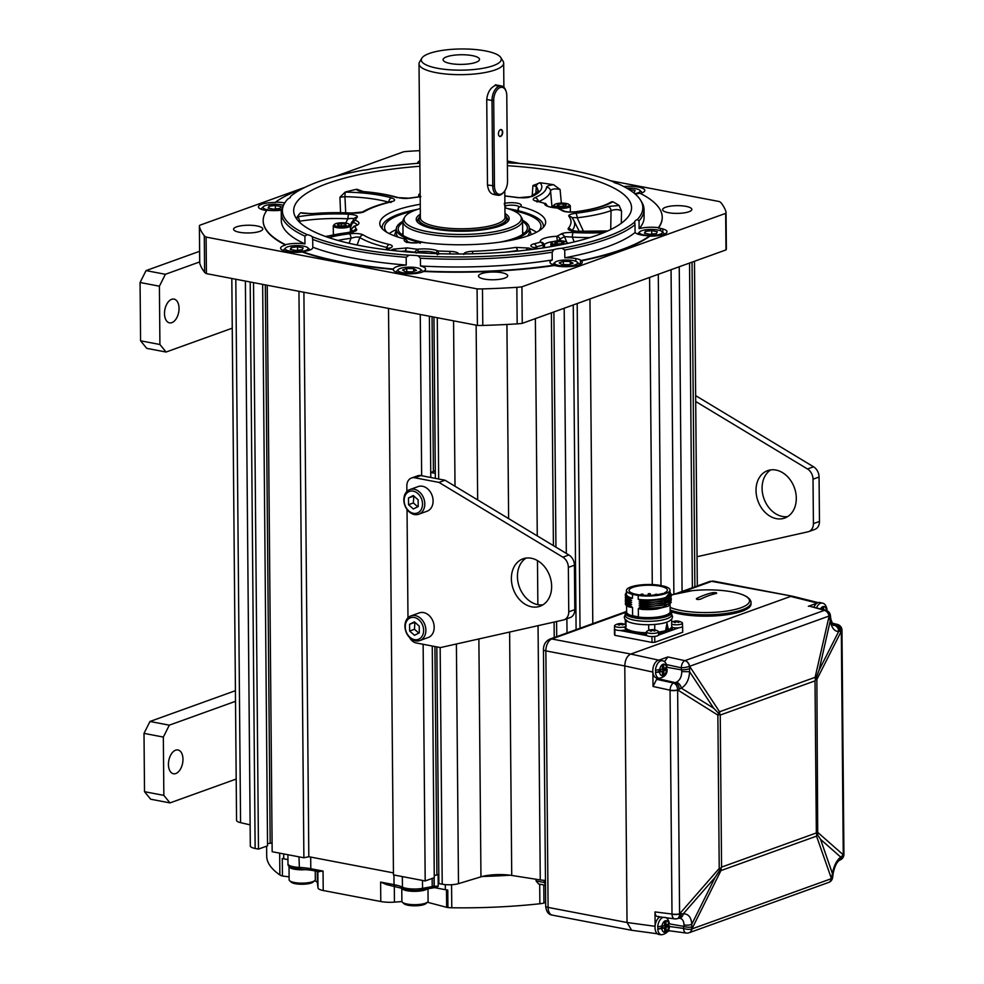 <?xml version="1.0" encoding="UTF-8"?>
<svg xmlns="http://www.w3.org/2000/svg" width="984" height="984" viewBox="0 0 984 984"><rect width="100%" height="100%" fill="white"/><g stroke="black" fill="none" stroke-linecap="round" stroke-linejoin="round"><path stroke-width="1.48" d="M493.279 65.67A40 10.59 -0.5 0 0 500.782 57.539A40 10.59 -0.5 0 0 470.881 49.2A40 10.59 -0.5 0 0 429.344 53.456A40 10.59 -0.5 0 0 421.804 58.228A40 10.59 -0.5 0 0 445.703 69.446A40 10.59 -0.5 0 0 493.279 65.67M475.875 62.349A18.216 4.822 -0.5 0 0 479.306 60.172A18.216 4.822 -0.5 0 0 468.421 55.067A18.216 4.822 -0.5 0 0 446.748 56.789A18.216 4.822 -0.5 0 0 443.329 60.491A18.216 4.822 -0.5 0 0 456.957 64.292A18.216 4.822 -0.5 0 0 475.875 62.349M421.804 58.228L419.541 62.041A42.324 11.218 -0.5 0 0 419.024 63.825A42.324 11.218 -0.5 0 0 447.991 74.194A42.324 11.218 -0.5 0 0 495.173 69.913A42.324 11.218 -0.5 0 0 503.673 63.087A42.324 11.218 -0.5 0 0 503.119 61.316L500.782 57.539M499.245 86.174L495.309 85.46C490.45 87.674 487.584 92.336 486.736 99.47L487.486 184.98C488.458 191.978 491.385 195.09 496.256 194.291M420.353 215.988A44.132 11.685 -0.5 0 0 419.11 217.452A44.132 11.685 -0.5 0 0 445.481 229.825A44.132 11.685 -0.5 0 0 497.978 225.668A44.132 11.685 -0.5 0 0 506.256 216.689A44.132 11.685 -0.5 0 0 505.001 215.25M417.573 222.224A45.301 12.005 179.5 0 1 417.979 219.358A45.301 12.005 -0.5 0 0 417.573 222.224M507.424 218.571A45.301 12.005 179.5 0 1 507.879 221.437A45.301 12.005 -0.5 0 0 507.424 218.571L506.256 216.689M420.291 208.547A58.646 15.535 -0.5 0 0 415.826 209.973A58.646 15.535 -0.5 0 0 404.781 216.972A58.646 15.535 -0.5 0 0 439.823 233.417A58.646 15.535 -0.5 0 0 509.577 227.882A58.646 15.535 -0.5 0 0 520.585 215.963A58.646 15.535 -0.5 0 0 504.927 207.808M504.976 213.479A46.457 12.312 179.5 0 1 508.593 220.477A46.457 12.312 179.5 0 1 499.835 226.025A46.457 12.312 179.5 0 1 451.594 230.969A46.457 12.312 179.5 0 1 416.847 221.277A46.457 12.312 179.5 0 1 420.34 214.217M404.781 216.972L403.649 218.878A59.815 15.842 -0.5 0 0 402.911 221.388A59.815 15.842 -0.5 0 0 443.833 236.062A59.815 15.842 -0.5 0 0 510.524 229.998A59.815 15.842 -0.5 0 0 522.529 220.342A59.815 15.842 -0.5 0 0 521.754 217.845L520.585 215.963M589.982 237.575A80.946 21.439 179.5 0 1 572.307 237.107A4.034 0.947 -86.7 0 1 573.241 232.519C567.35 232.322 563.303 232.827 561.101 234.007A108.289 28.684 179.5 0 1 556.76 236.283L557.35 240.883M571.79 230.576A4.034 3.788 -139.5 0 0 568.309 228.337C567.362 229.85 570.167 230.883 576.735 231.424A72.226 19.127 -0.5 0 0 607.325 231.129M610.72 229.543L611.039 210.662A80.946 21.439 179.5 0 1 577.19 217.784A4.034 1.451 -96.6 0 0 575.64 213.27C570.363 214.032 568.112 215.053 568.924 216.332A108.289 28.684 179.5 0 1 568.309 228.337M608.862 203.528L612.811 201.769A167.71 44.428 179.5 0 1 619.108 205.484L607.817 206.492A76.924 20.381 179.5 0 1 575.64 213.27M564.385 211.142A4.034 3.579 121.4 0 0 562.294 210.724C564.877 212.077 569.478 212.446 576.12 211.855A72.226 19.127 -0.5 0 0 612.761 201.806A4.034 3.555 58.7 0 0 610.695 202.249C603.807 206.369 592.122 209.53 575.64 211.745A4.034 1.574 82.8 0 1 576.12 211.855M538.322 201.388A4.034 3.296 -113.5 0 0 534.927 197.661C532.258 199.1 532.676 200.256 536.182 201.142A108.289 28.684 179.5 0 1 544.644 203.38L537.141 201.105A4.034 2.644 103.3 0 0 536.182 201.142M504.829 196.037A108.289 28.684 179.5 0 1 518.248 197.735A4.034 2.005 98.5 0 1 518.875 197.636C524.546 198.055 528.42 197.747 530.511 196.714C537.424 192.126 539.872 190.17 537.817 190.822A68.204 18.069 -0.5 0 0 536.292 186.616A4.034 3.801 -39.4 0 1 540.191 182.815L540.154 182.778A167.71 44.428 179.5 0 1 553.623 184.734C549.281 185.177 546.907 186.025 546.514 187.292A76.924 20.381 179.5 0 1 534.927 197.661M518.248 197.735L532.184 196.468A72.226 19.127 -0.5 0 0 540.191 182.815M409.762 198.227A4.034 1.894 81.1 0 0 409.184 198.128C406.404 198.743 402.714 198.559 398.065 197.6A4.034 2.977 107 0 0 396.859 197.575L409.762 198.227A108.289 28.684 179.5 0 1 420.18 196.788M388.729 202.212L388.705 202.212A68.204 18.069 -0.5 0 0 344.941 196.689L345.175 192.089A167.71 44.428 179.5 0 1 356.774 189.236C356.872 190.453 359.123 191.29 363.526 191.745A76.924 20.381 179.5 0 1 396.859 197.575M390.882 202.544L391.767 201.376L390.574 201.757A4.034 2.546 76.5 0 1 391.472 201.794C395.593 200.687 395.654 199.395 391.657 197.932A72.226 19.127 -0.5 0 0 345.322 192.089M390.574 201.757C378.729 204.586 369.332 208.018 362.37 212.027L352.506 212.975A4.034 0.947 93.3 0 0 352.235 213.11C358.127 213.307 362.173 212.802 364.375 211.621A108.289 28.684 179.5 0 1 391.472 201.794M353.625 219.346C354.24 218.35 352.346 218.165 347.93 218.805A68.204 18.069 -0.5 0 0 299.505 221.252A4.034 1.943 -99.2 0 0 297.451 216.812L297.328 216.824A167.71 44.428 179.5 0 1 300.6 212.765L311.756 213.7A76.924 20.381 179.5 0 1 352.235 213.11M354.178 218.51A4.034 3.788 40.5 0 1 357.167 217.292C358.114 215.779 355.31 214.746 348.73 214.204A72.226 19.127 -0.5 0 0 297.451 216.812M353.022 232.273L353.846 231.24L349.394 232.249A4.034 1.451 83.4 0 1 349.824 232.359C355.113 231.597 357.352 230.563 356.552 229.297A108.289 28.684 179.5 0 1 354.843 226.111L351.374 228.891L350.058 232.162M357.081 245.016L359.837 237.55A4.034 3.579 -58.6 0 1 363.182 234.905C360.599 233.552 355.999 233.183 349.357 233.774A72.226 19.127 -0.5 0 0 328.779 237.611M389.197 248.066L388.975 248.153A4.034 3.296 66.5 0 1 390.55 247.968C393.206 246.529 392.8 245.373 389.295 244.487A108.289 28.684 179.5 0 1 363.182 234.905M405.248 251.769L405.371 250.982A4.034 2.005 -81.5 0 1 407.216 247.894L393.293 249.149A72.226 19.127 -0.5 0 0 390.98 250.317M458.483 253.983A4.034 3.874 -15.3 0 1 458.839 253.958C457.868 252.408 454.952 251.56 450.094 251.4A108.289 28.684 179.5 0 1 438.101 250.945L438.839 254.216M472.775 253.798L472.468 251.301C466.76 251.572 463.845 252.63 463.747 254.475M526.182 250.157A4.034 2.977 -73 0 1 528.617 248.054L515.714 247.402A108.289 28.684 179.5 0 1 472.468 251.301M536.957 248.251L536.415 246.787A4.034 2.546 -103.5 0 0 533.992 243.835C529.884 244.942 529.822 246.234 533.82 247.697A72.226 19.127 -0.5 0 0 537.621 248.706M504.89 203.319A10.074 2.669 179.5 0 1 517.559 203.233A10.074 2.669 179.5 0 1 520.155 206.492A82.951 21.968 179.5 0 1 544.656 225.582A82.951 21.968 179.5 0 1 421.189 242.162A10.074 2.669 179.5 0 1 408.237 242.458A10.074 2.669 179.5 0 1 405.31 239.137A82.951 21.968 179.5 0 1 380.869 227.009A82.951 21.968 179.5 0 1 420.254 204.291M419.922 166.259A168.953 44.747 -0.5 0 0 327.586 183.405A168.953 44.747 -0.5 0 0 293.736 211.757A168.953 44.747 -0.5 0 0 411.214 252.261A168.953 44.747 -0.5 0 0 597.657 235.004A168.953 44.747 -0.5 0 0 631.519 208.817A168.953 44.747 -0.5 0 0 507.4 165.693M300.6 212.765L301.867 212.802M296.787 219.1L297.328 216.824M621.285 223.294L621.544 211.031C618.788 209.272 615.283 209.149 611.039 210.662A4.034 3.087 -109.6 0 0 607.817 206.492M619.108 205.484L621.544 211.031M561.36 203.122L560.081 189.494C554.89 188.436 551.716 188.879 550.548 190.834A4.034 3.887 -174.9 0 0 546.514 187.292M553.623 184.734L560.081 189.494M535.825 193.504L536.292 186.616L532.934 185.533L540.154 182.778M532.934 185.533L532.196 195.865M363.317 191.56L356.774 189.236M345.704 212.667L344.941 196.689L339.923 197.243L345.175 192.089M339.923 197.243L340.562 212.544M357.167 217.292A108.289 28.684 179.5 0 0 355.199 220.33L351.792 222.064L350.267 225.275L354.129 218.559M388.385 248.411L386.835 247.464L386.257 249.419M414.362 252.494L417.45 249.235A108.289 28.684 179.5 0 1 407.216 247.894M521.582 250.674L517.645 251.08M574.226 241.904L572.307 237.107L564.447 236.627L566.895 242.396M561.101 234.007A4.034 3.53 -120.3 0 1 564.447 236.627A111.942 29.655 179.5 0 1 559.957 238.977L561.114 240.834M543.34 247.87L543.082 245.053A4.034 1.033 -4.7 0 1 544.496 245.705A4.034 1.033 -4.7 0 1 544.472 245.865M345.692 223.036L347.93 218.805A4.034 0.812 -87.3 0 1 348.73 214.204M298.718 221.388L299.505 221.252L299.603 222.286M389.295 244.487A4.034 2.644 -76.7 0 0 386.835 247.464A111.942 29.655 179.5 0 1 359.837 237.55C358.336 236.64 355.396 236.886 351.03 238.276A4.034 1.574 -97.2 0 0 349.357 233.774M349.025 243.257L351.03 238.276A68.204 18.069 -0.5 0 0 337.942 240.428M415.236 252.556L414.498 252.199A111.942 29.655 179.5 0 1 405.371 250.982L400.328 251.314M544.681 247.66L544.496 245.717A4.034 4.034 0 0 0 544.017 244.106A4.034 3.85 -28.7 0 0 540.437 242.162A4.034 2.78 -105.7 0 1 543.082 245.053A111.942 29.655 179.5 0 1 536.415 246.787L534.755 247.648M580.462 259.997L580.326 264.352M583.549 231.511L577.19 217.784C573.598 217.415 572.048 217.599 572.528 218.362M552.024 207.317L550.548 190.834A80.946 21.439 179.5 0 1 538.875 201.523M350.427 227.698L352.223 223.343L353.65 222.618A15.117 4.01 179.5 0 1 356.934 224.856M416.269 253.048L418.175 251.67A15.117 4.01 179.5 0 1 436.404 253.183L437.388 254.794M395.937 250.871A4.034 3.358 -115.1 0 0 393.293 249.149M352.506 212.975L311.436 213.577A4.034 1.107 85 0 1 311.756 213.7M388.705 202.212A4.034 2.89 -74.1 0 1 391.657 197.932M398.065 197.6C388.68 194.758 377.29 192.766 363.908 191.622A4.034 1.292 94.9 0 0 363.526 191.745M530.511 196.714A4.034 3.358 64.9 0 1 532.184 196.468M571.802 231.277L570.966 230.281L576.968 231.277A4.034 0.812 92.7 0 0 576.735 231.424M534.706 248.497L533.857 247.304L534.964 247.71A4.034 2.89 105.9 0 0 533.82 247.697M409.172 198.128L420.18 196.652M575.64 211.745C569.97 212.15 566.231 211.954 564.422 211.166L557.19 208.018A108.289 28.684 179.5 0 1 562.294 210.724M352.875 231.597A111.942 29.655 179.5 0 1 351.374 228.891L351.411 229.014M351.817 222.015L351.792 222.077A2.017 1.132 25.4 0 0 352.223 223.343M637.275 219.567A180.232 47.736 -0.5 0 0 640.498 200.084L641.666 201.966A181.4 48.056 179.5 0 1 644.028 209.567A181.4 48.056 179.5 0 1 639.046 220.908L637.275 219.567A16.125 4.268 -0.5 0 0 634.668 221.929A16.125 4.268 -0.5 0 0 634.68 222.015L635.012 224.709A181.4 48.056 179.5 0 1 564.742 250.034L561.926 248.251A16.125 4.268 -0.5 0 0 553.82 249.653L552.172 252.212A181.4 48.056 179.5 0 1 420.426 258.226L418.175 255.84A16.125 4.268 -0.5 0 0 408.987 255.225L406.183 257.279A181.4 48.056 179.5 0 1 312.715 239.419L312.223 236.738A16.125 4.268 -0.5 0 0 307.168 234.635A180.232 47.736 -0.5 0 1 284.61 203.196A180.232 47.736 -0.5 0 1 287.955 198.854A16.125 4.268 -0.5 0 0 290.563 196.493A16.125 4.268 -0.5 0 0 290.563 196.394L290.255 197.6M419.885 163.172A180.232 47.736 -0.5 0 0 371.411 168.768A16.125 4.268 -0.5 0 1 363.305 170.171A180.232 47.736 -0.5 0 0 290.563 196.394M507.375 162.631A16.125 4.268 -0.5 0 0 516.256 163.196A180.232 47.736 -0.5 0 1 613.007 181.683A16.125 4.268 -0.5 0 0 618.063 183.787A180.232 47.736 -0.5 0 1 640.498 200.084M561.926 248.251A180.232 47.736 -0.5 0 0 634.68 222.015M418.175 255.84A180.232 47.736 -0.5 0 0 553.82 249.653M312.223 236.738A180.232 47.736 -0.5 0 0 408.987 255.225M307.168 234.635L304.892 236.148L304.954 243.921A16.125 4.268 -0.5 0 0 285.532 244.672L285.545 245.065A16.125 4.268 -0.5 0 0 283.822 245.594A16.125 4.268 -0.5 0 0 280.588 248.189A16.125 4.268 -0.5 0 0 302.223 252.027L302.211 251.633A199.531 52.853 -0.5 0 0 393.391 269.05A16.125 4.268 -0.5 0 1 396.589 266.75A16.125 4.268 -0.5 0 1 406.257 265.053A181.4 48.056 179.5 0 1 312.789 247.193L312.715 239.419M302.211 251.633A16.125 4.268 -0.5 0 0 309.603 250.133A16.125 4.268 -0.5 0 0 312.838 247.525A16.125 4.268 -0.5 0 0 312.789 247.193M406.183 257.279L406.257 265.053M304.954 243.921A181.4 48.056 179.5 0 1 281.313 220.514L281.252 212.741A181.4 48.056 179.5 0 1 283.478 205.09L284.61 203.196M304.892 236.148A181.4 48.056 179.5 0 1 281.252 212.741M281.486 210.145A16.125 4.268 -0.5 0 1 267.021 210.195A199.531 52.853 -0.5 0 0 263.171 220.662A199.531 52.853 -0.5 0 0 285.532 244.672M393.391 269.05L393.391 269.444A16.125 4.268 -0.5 0 0 393.354 269.739A16.125 4.268 -0.5 0 0 404.387 273.687A16.125 4.268 -0.5 0 0 422.37 272.064A16.125 4.268 -0.5 0 0 423.747 271.473L423.747 271.08A16.125 4.268 -0.5 0 0 425.605 269.062A16.125 4.268 -0.5 0 0 420.5 266L420.426 258.226M552.172 252.212L552.245 259.985A181.4 48.056 179.5 0 1 420.5 266M423.747 271.08A199.531 52.853 -0.5 0 0 554.484 265.114A16.125 4.268 -0.5 0 1 549.982 262.199A16.125 4.268 -0.5 0 1 552.245 259.985M305.163 187.255L199.752 225.262A20.16 5.338 179.5 0 0 199.371 226.295A20.16 5.338 179.5 0 0 199.42 226.689A264.032 69.938 -0.5 0 0 204.291 235.754A20.16 5.338 -0.5 0 0 206.099 237.083L477.08 288.865A20.16 5.338 179.5 0 0 482.467 288.902A264.032 69.938 -0.5 0 0 516.846 287.328A20.16 5.338 -0.5 0 0 521.926 286.811L725.663 213.368L725.983 249.911A20.16 5.338 179.5 0 0 726.364 248.866L726.044 212.335A20.16 5.338 179.5 0 1 725.663 213.368M419.774 150.65A264.032 69.938 -0.5 0 0 408.569 151.302A20.16 5.338 -0.5 0 0 403.477 151.819L334.658 176.628M726.044 212.335A20.16 5.338 179.5 0 0 725.983 211.941A264.032 69.938 -0.5 0 0 721.112 202.876A20.16 5.338 -0.5 0 0 719.316 201.548L610.695 180.785M520.192 163.504L507.35 161.044M259.874 231.338A14.612 3.874 179.5 0 1 243.577 232.814A14.612 3.874 179.5 0 1 233.577 229.235A14.612 3.874 179.5 0 1 236.504 226.873A14.612 3.874 179.5 0 1 252.802 225.398A14.612 3.874 179.5 0 1 262.802 228.977A14.612 3.874 179.5 0 1 259.874 231.338M501.877 272.728A14.612 3.874 179.5 0 1 507.707 275.766A14.612 3.874 179.5 0 1 499.638 279.308A14.612 3.874 179.5 0 1 484.312 279.062A14.612 3.874 179.5 0 1 478.482 276.024A14.612 3.874 179.5 0 1 486.551 272.494A14.612 3.874 179.5 0 1 501.877 272.728M665.541 207.292A14.612 3.874 179.5 0 1 681.838 205.816A14.612 3.874 179.5 0 1 691.838 209.395A14.612 3.874 179.5 0 1 688.898 211.757A14.612 3.874 179.5 0 1 672.613 213.233A14.612 3.874 179.5 0 1 662.613 209.653A14.612 3.874 179.5 0 1 665.541 207.292M417.819 163.332A14.612 3.874 179.5 0 1 417.708 162.864A14.612 3.874 179.5 0 1 419.873 160.81M393.391 269.444A199.531 52.853 179.5 0 1 302.223 252.027M581.261 260.871L581.261 260.477A199.531 52.853 -0.5 0 0 649.809 235.766L649.809 236.16A199.531 52.853 179.5 0 1 581.261 260.871A16.125 4.268 -0.5 0 1 575.702 265.803A16.125 4.268 -0.5 0 1 556.415 265.938A16.125 4.268 -0.5 0 1 554.484 265.508A199.531 52.853 179.5 0 1 423.747 271.473M649.809 236.16A16.125 4.268 -0.5 0 0 665.996 233.257A16.125 4.268 -0.5 0 0 660.571 228.399A16.125 4.268 -0.5 0 0 658.394 228.054L658.394 227.661A199.531 52.853 -0.5 0 0 662.232 217.181A199.531 52.853 -0.5 0 0 639.871 193.172A16.125 4.268 -0.5 0 1 635.197 194.045M662.232 217.378A199.531 52.853 179.5 0 1 662.232 217.575A199.531 52.853 179.5 0 1 658.394 228.054M640.375 193.43A16.125 4.268 -0.5 0 0 641.58 193.036A16.125 4.268 -0.5 0 0 644.815 190.441A16.125 4.268 -0.5 0 0 623.807 186.542M351.731 172.471A16.125 4.268 -0.5 0 0 346.983 173.528M301.719 189.002A199.531 52.853 -0.5 0 0 275.606 202.077L275.606 202.47A199.531 52.853 179.5 0 1 276.135 202.089M275.606 202.47A16.125 4.268 -0.5 0 0 259.419 205.373A16.125 4.268 -0.5 0 0 264.844 210.232A16.125 4.268 -0.5 0 0 266.762 210.551M285.545 245.065A199.531 52.853 179.5 0 1 263.183 221.056A199.531 52.853 179.5 0 1 263.183 220.859M199.42 226.689L199.74 263.22A264.032 69.938 -0.5 0 0 204.611 272.285A20.16 5.338 -0.5 0 0 206.419 273.626L206.099 237.083M482.467 288.902L482.787 325.433A264.032 69.938 -0.5 0 0 517.166 323.871A20.16 5.338 -0.5 0 0 522.246 323.355L521.926 286.811M199.74 263.22A20.16 5.338 179.5 0 1 199.69 262.839L199.371 226.295M482.787 325.433A20.16 5.338 179.5 0 1 477.4 325.397L477.08 288.865M522.246 323.355L725.983 249.911M206.419 273.626L477.4 325.397M581.261 260.477A16.125 4.268 -0.5 0 0 575.788 258.571A16.125 4.268 -0.5 0 0 564.816 257.808A181.4 48.056 179.5 0 0 635.086 232.482A16.125 4.268 -0.5 0 0 641.187 234.992A16.125 4.268 -0.5 0 0 649.809 235.766M564.742 250.034L564.816 257.808M635.012 224.709L635.086 232.482M658.394 227.661A16.125 4.268 -0.5 0 0 639.108 228.682A181.4 48.056 179.5 0 0 644.089 217.341L644.028 209.567M639.046 220.908L639.108 228.682M284.745 202.962A16.125 4.268 -0.5 0 0 284.216 202.864A16.125 4.268 -0.5 0 0 275.606 202.077M405.31 239.137L407.339 240.957L406.896 242.544M504.915 206.431L504.288 203.454M398.336 214.389A80.614 21.353 -0.5 0 0 382.358 228.891A80.614 21.353 179.5 0 1 382.149 227.402A80.614 21.353 179.5 0 1 398.336 214.389A80.614 21.353 -0.5 0 1 417.499 209.395M420.168 243.405L420.611 242.187C412.972 243.073 408.102 242.863 405.986 241.547L406.244 242.285M406.453 241.806A8.056 2.14 -0.5 0 1 407.253 241.24L407.339 240.957M519.072 206.763A8.056 2.14 -0.5 0 0 513.451 205.225A8.056 2.14 -0.5 0 0 505.493 205.828L505.333 205.631M507.732 208.608A80.614 21.353 -0.5 0 1 543.389 226L543.389 226A80.614 21.353 -0.5 0 1 543.205 227.488A80.614 21.353 -0.5 0 0 518.642 210.847L518.162 208.079L519.257 207.218M533.992 243.835A108.289 28.684 179.5 0 0 540.437 242.162A19.151 5.068 179.5 0 1 556.76 236.283A4.034 3.37 64.7 0 1 559.957 238.977A4.034 1.181 147.8 0 1 557.916 240.846M544.017 244.106A4.034 3.85 -28.7 0 1 544.459 245.594M575.788 258.571L575.812 261.326M660.571 228.399L660.596 230.76M284.216 203.836L284.216 202.864M420.168 194.734A7.552 2.005 179.5 0 1 419.996 193.504A7.552 2.005 179.5 0 1 420.156 193.381M420.18 196.296A8.561 2.263 179.5 0 1 418.717 195.041A8.561 2.263 179.5 0 1 419.036 194.414L419.996 193.504M554.459 204.635A7.552 2.005 -0.5 0 1 554.582 204.537A7.552 2.005 179.5 0 1 561.913 203.122A7.552 2.005 179.5 0 1 568.998 204.512A7.552 2.005 179.5 0 1 568.875 205.718A7.552 2.005 -0.5 0 1 559.478 207.058A7.552 2.005 -0.5 0 1 554.459 204.635L553.5 205.545A8.561 2.263 -0.5 0 0 553.168 206.173A8.561 2.263 -0.5 0 0 556.181 207.87M558.678 204.217L557.165 205.398L560.216 206.308L564.791 206.025L566.304 204.844L563.242 203.946L558.678 204.217L558.691 205.853M563.242 203.946L563.266 206.123M558.863 208.251A8.561 2.263 -0.5 0 0 569.847 206.763A8.561 2.263 179.5 0 0 570.302 206.025A8.561 2.263 179.5 0 0 569.97 205.398L568.998 204.512M561.433 244.708A7.552 2.005 179.5 0 1 559.281 244.795A7.552 2.005 -0.5 0 1 552.135 242.31A7.552 2.005 -0.5 0 1 559.527 240.797A7.552 2.005 179.5 0 1 566.673 242.187A7.552 2.005 179.5 0 1 565.8 243.811M561.803 241.72L557.141 241.732L554.755 242.814L557.018 243.872L561.667 243.86L564.053 242.777L561.803 241.72L561.815 243.786M557.141 241.732L557.165 243.872M552.135 242.31L551.175 243.22A8.561 2.263 -0.5 0 0 550.843 243.847A8.561 2.263 -0.5 0 0 555.566 245.828M566.673 242.187L567.645 243.073A8.561 2.263 179.5 0 1 567.879 243.355M427.954 253.294A7.552 2.005 -0.5 0 0 422.148 252.986M349.099 224.167A7.552 2.005 -0.5 0 1 346.183 226.394A7.552 2.005 179.5 0 1 337.463 226.455A7.552 2.005 179.5 0 1 334.572 224.303A7.552 2.005 179.5 0 1 337.5 223.183A7.552 2.005 -0.5 0 1 349.099 224.167L350.083 225.065A8.561 2.263 -0.5 0 1 350.415 225.68A8.561 2.263 -0.5 0 1 346.774 227.575A8.561 2.263 179.5 0 1 337.906 227.808A8.561 2.263 179.5 0 1 333.281 225.828A8.561 2.263 179.5 0 1 333.613 225.213L334.572 224.303M342.248 226.012L346.061 225.275L345.655 224.044L341.436 223.565L337.623 224.303L338.029 225.52L342.248 226.012M345.655 224.044L345.667 225.348M341.436 223.565L341.448 225.914M333.613 234.659A8.561 2.263 179.5 0 1 333.355 234.118L333.281 225.828M262.654 284.364L267.55 845.822L258.472 849.106L255.139 848.466A12.091 3.198 179.5 0 1 250.317 845.957L245.385 281.067M272.088 843.017L267.537 843.608M308.742 856.732A30.233 8.007 179.5 0 1 310.698 857.076L393.452 872.882L308.816 856.72L303.884 857.777L272.162 851.714L267.217 285.237M432.259 646.033L434.276 877.679L425.199 880.951L393.465 874.899L388.52 308.41M436.736 874.579A4.034 1.07 179.5 0 1 438.126 874.739L434.264 875.465M456.392 644.003L458.483 883.657A12.091 3.198 179.5 0 1 442.222 884.21L438.889 883.571L436.822 646.906M458.483 883.657L480.955 876.842A24.182 6.408 179.5 0 1 511.729 875.44L540.265 879.917A12.091 3.198 179.5 0 0 545.456 880.348M235.816 279.235L240.563 822.661A12.091 3.198 179.5 0 1 236.554 820.324L231.818 278.472M240.563 822.661L250.133 824.863M682.072 591.446L679.243 266.762M692.367 587.743L689.538 263.048M673.88 594.201L671.051 269.714L658.284 274.315L660.99 585.603M652.281 584.57L649.6 277.439M592.798 624.213L589.957 298.939L577.19 303.552L580.019 628.813M576.095 629.649L573.254 304.966M567.018 632.921L566.895 618.776M566.317 553.426L564.189 308.238M556.723 636.636L556.587 621.507M555.935 547.166L553.894 311.94M425.199 880.951L423.132 644.286M421.656 475.752L420.254 314.474M435.358 478.372L433.944 317.094M430.783 477.498L429.381 316.221M436.921 874.505L434.928 646.537M433.403 471.521L432.05 316.737M308.816 856.72L303.896 292.248M303.884 857.777L298.952 291.301M258.472 849.106L253.528 282.617M270.182 842.661L265.323 284.88M307.758 247.71A11.488 3.038 -0.5 0 1 303.244 251.092A11.488 3.038 -0.5 0 1 289.813 251.129A11.488 3.038 179.5 0 1 285.668 247.894A11.488 3.038 179.5 0 1 303.625 246.148A11.488 3.038 -0.5 0 1 307.758 247.71L309.32 249.124A13.1 3.469 -0.5 0 1 309.837 250.047M290.292 249.419L295.877 250.477L302.297 249.702L303.146 247.857L297.562 246.799L291.141 247.574L290.292 249.419M283.712 250.686A13.1 3.469 179.5 0 1 283.638 250.305A13.1 3.469 179.5 0 1 284.13 249.346L285.668 247.894M291.141 247.574L291.153 249.579M297.562 246.799L297.599 250.268M281.584 209.666A11.488 3.038 -0.5 0 1 267.623 209.813A11.488 3.038 179.5 0 1 263.478 206.591A11.488 3.038 179.5 0 1 281.436 204.832A11.488 3.038 -0.5 0 1 283.355 205.299M268.103 208.104L273.687 209.174L280.108 208.387L280.957 206.554L275.372 205.484L268.952 206.259L268.103 208.104M261.523 209.371A13.1 3.469 179.5 0 1 261.941 208.042L263.478 206.591M268.952 206.259L268.964 208.264M275.372 205.484L275.409 208.965M626.783 188.178A11.488 3.038 -0.5 0 1 635.602 188.67A11.488 3.038 179.5 0 1 639.748 190.232A11.488 3.038 179.5 0 1 634.778 193.688M633.13 192.36L634.286 192.224L635.123 190.379L628.825 189.408M639.748 190.232L641.31 191.646A13.1 3.469 179.5 0 1 641.74 192.987M639.834 231.732A11.488 3.038 -0.5 0 1 657.792 229.985A11.488 3.038 179.5 0 1 661.924 231.535A11.488 3.038 179.5 0 1 657.41 234.93A11.488 3.038 179.5 0 1 643.991 234.955A11.488 3.038 -0.5 0 1 639.834 231.732L638.296 233.183A13.1 3.469 179.5 0 0 637.804 234.106M657.312 231.695L651.728 230.625L645.307 231.4L644.471 233.245L650.043 234.315L656.476 233.54L657.312 231.695M661.924 231.535L663.487 232.962A13.1 3.469 179.5 0 1 663.929 234.29M651.728 230.625L651.765 234.106M645.307 231.4L645.332 233.417M577.153 262.101A11.488 3.038 -0.5 0 1 575.296 264.782A11.488 3.038 179.5 0 1 561.003 265.803A11.488 3.038 179.5 0 1 555.062 262.298A11.488 3.038 179.5 0 1 556.932 261.277A11.488 3.038 -0.5 0 1 568.186 260.022A11.488 3.038 -0.5 0 1 577.153 262.101L578.715 263.527A13.1 3.469 179.5 0 1 579.145 264.856M568.85 264.708L573.045 263.195L570.302 261.523L563.377 261.35L559.183 262.863L561.913 264.548L568.85 264.708M553.02 264.659A13.1 3.469 179.5 0 1 553.512 263.749L555.062 262.298M563.377 261.35L563.402 264.585M570.302 261.523L570.326 264.179M420.525 269.247A11.488 3.038 -0.5 0 1 418.667 271.941A11.488 3.038 179.5 0 1 404.375 272.949A11.488 3.038 179.5 0 1 398.434 269.444A11.488 3.038 179.5 0 1 400.303 268.423A11.488 3.038 -0.5 0 1 411.558 267.168A11.488 3.038 -0.5 0 1 420.525 269.247L422.087 270.674A13.1 3.469 179.5 0 1 422.517 272.002M412.222 271.855L416.416 270.354L413.686 268.669L406.749 268.497L402.554 270.01L405.285 271.695L412.222 271.855M396.478 272.236A13.1 3.469 179.5 0 1 396.896 270.895L398.434 269.444M406.749 268.497L406.773 271.732M413.686 268.669L413.698 271.326M287.943 859.635L283.749 858.823A12.091 3.198 179.5 0 1 282.285 858.491L282.445 875.994A12.091 3.198 179.5 0 1 279.862 874.924A201.548 53.394 179.5 0 1 266.701 856.191L266.615 846.166M282.445 875.994L289.099 876.879M314.585 880.741A15.117 4.01 179.5 0 1 317.365 882.906L317.266 871.357M394.301 886.067L394.436 902.131A16.125 4.268 179.5 0 1 380.796 901.516L323.219 890.508A13.1 3.469 179.5 0 1 317.992 887.9L317.365 882.906M394.436 902.131L401.927 901.565M427.4 902.242L446.65 907.322A4.034 1.07 179.5 0 0 447.917 907.543A12.091 3.198 179.5 0 0 451.779 907.777L451.57 884.727M544.976 885.182A12.091 3.198 179.5 0 1 543.795 885.551L543.943 903.041A12.091 3.198 179.5 0 1 539.872 903.755A201.548 53.394 179.5 0 1 451.779 907.777M543.943 903.041L545.653 902.18M510.069 875.206A201.548 53.394 179.5 0 1 482.283 876.473M434.94 887.716L445.346 889.696A12.091 3.198 -0.5 0 0 447.769 890.053L447.917 907.543M393.944 874.985L394.031 884.641L380.623 882.082L386.638 884.604L403.342 888.7C409.713 890.717 415.863 891.11 421.804 889.893A2.017 1.058 79.8 0 1 421.472 889.856M434.227 886.301A4.034 1.07 179.5 0 1 438.224 886.399L433.673 887.826A2.017 0.763 -96.9 0 0 434.227 886.301L434.153 877.728M433.993 877.789L434.067 886.326A2.017 0.763 83.1 0 1 433.513 887.839A2.017 0.763 83.1 0 1 433.292 887.777M323.219 890.508L323.047 871.074L318.693 871.516M314.831 880.508A13.1 3.469 -0.5 0 1 294.351 882.5A13.1 3.469 179.5 0 1 289.64 880.729L291.202 882.156A11.488 3.038 179.5 0 0 295.335 883.706A11.488 3.038 -0.5 0 0 313.293 881.959L314.831 880.508A13.1 3.469 -0.5 0 0 315.323 879.548L315.249 870.975M289.05 866.154A13.1 3.469 -0.5 0 0 289.013 866.437A13.1 3.469 -0.5 0 0 294.241 869.167A13.1 3.469 -0.5 0 0 306.811 869.524M289.64 880.729A13.1 3.469 179.5 0 1 289.124 879.782L289.013 866.437M427.597 902.057A13.1 3.469 -0.5 0 1 425.457 903.214A13.1 3.469 179.5 0 1 412.616 904.64A13.1 3.469 179.5 0 1 402.407 902.279L403.969 903.693A11.488 3.038 179.5 0 0 412.923 905.772A11.488 3.038 179.5 0 0 424.19 904.517A11.488 3.038 -0.5 0 0 426.06 903.509L427.597 902.057A13.1 3.469 -0.5 0 0 428.089 901.098L427.978 888.773M402.407 902.279A13.1 3.469 179.5 0 1 401.89 901.332L401.779 888.035A13.1 3.469 -0.5 0 0 410.832 891.209A13.1 3.469 -0.5 0 0 425.346 889.868A13.1 3.469 -0.5 0 0 427.253 888.909M435.309 473.353L430.746 472.48L435.285 470.844M568.752 611.827L574.804 609.649A10.074 7.749 70.2 0 1 570.167 617.583L564.115 619.772A10.074 7.749 -109.8 0 0 568.752 611.827L568.358 567.399A10.074 7.749 -109.8 0 0 562.848 557.165L438.962 482.394L414.805 477.781A10.074 7.749 -109.8 0 0 411.472 478.015A10.074 7.749 -109.8 0 0 406.835 485.961L406.884 491.496M574.804 609.649L574.422 565.21A10.074 7.749 70.2 0 0 568.9 554.988L445.014 480.217L420.857 475.592A10.074 7.749 70.2 0 0 417.523 475.838L411.472 478.015M542.959 604.816A25.19 19.385 70.2 0 1 537.781 604.643A25.19 19.385 70.2 0 1 518.371 583.783A25.19 19.385 70.2 0 1 526.108 558.076M531.717 606.833A25.19 19.385 70.2 0 1 511.877 583.93A25.19 19.385 70.2 0 1 522.959 558.838A25.19 19.385 70.2 0 1 531.298 558.248A25.19 19.385 70.2 0 1 551.138 581.138A25.19 19.385 70.2 0 1 540.056 606.23A25.19 19.385 70.2 0 1 531.717 606.833M409.578 637.509A10.074 7.749 -109.8 0 0 416.244 642.97L440.401 647.583L563.402 619.981A10.074 7.749 -109.8 0 0 564.115 619.772M407.032 509.491L407.979 617.817M445.014 480.217L438.962 482.394M695.651 395.629L813.559 466.797A10.074 7.749 70.2 0 1 819.069 477.031L813.018 479.208A10.074 7.749 -109.8 0 0 807.495 468.987L695.7 401.497M813.018 479.208L813.411 523.636A10.074 7.749 -109.8 0 1 808.762 531.581A10.074 7.749 -109.8 0 1 808.048 531.791L697.053 556.71M775.946 470.057A25.19 19.385 -109.8 0 0 767.618 470.647A25.19 19.385 -109.8 0 0 756.524 495.739A25.19 19.385 -109.8 0 0 776.376 518.642A25.19 19.385 -109.8 0 0 784.703 518.051A25.19 19.385 -109.8 0 0 795.798 492.947A25.19 19.385 -109.8 0 0 775.946 470.057M770.767 469.885A25.19 19.385 -109.8 0 0 763.03 495.604A25.19 19.385 -109.8 0 0 782.428 516.452A25.19 19.385 -109.8 0 0 787.618 516.625M819.069 477.031L819.463 521.458A10.074 7.749 70.2 0 1 814.826 529.404L808.762 531.581M422.517 504.005A11.488 8.844 70.2 0 1 413.428 513.328A11.488 8.844 70.2 0 1 404.153 500.487A11.488 8.844 -109.8 0 1 413.243 491.164A11.488 8.844 -109.8 0 1 422.517 504.005M418.2 506.539L418.138 499.798L413.28 495.518L408.471 497.953L408.532 504.694L413.391 508.974L418.2 506.539M413.797 495.973L413.378 502.947L417.72 506.772M408.471 497.953L413.317 496.207M408.532 504.694L413.378 502.947M424.781 503.894A13.1 10.074 -109.8 0 0 409.861 489.577A13.1 10.074 -109.8 0 0 403.834 499.897A13.1 10.074 70.2 0 0 418.741 514.226A13.1 10.074 70.2 0 0 424.781 503.894M409.861 489.577L418.175 486.576A13.1 10.074 70.2 0 1 433.095 500.905A13.1 10.074 70.2 0 1 427.056 511.225L418.741 514.226M423.624 630.326A11.488 8.844 70.2 0 1 414.535 639.649A11.488 8.844 70.2 0 1 405.26 626.808A11.488 8.844 -109.8 0 1 414.338 617.485A11.488 8.844 -109.8 0 1 423.624 630.326M419.295 632.86L419.246 626.131L414.375 621.839L409.578 624.274L409.639 631.015L414.498 635.295L419.295 632.86M414.891 622.294L414.473 629.268L418.827 633.093M409.578 624.274L414.424 622.528M409.639 631.015L414.473 629.268M425.875 630.215A13.1 10.074 -109.8 0 0 410.968 615.898A13.1 10.074 -109.8 0 0 404.941 626.218A13.1 10.074 70.2 0 0 419.848 640.547A13.1 10.074 70.2 0 0 425.875 630.215M410.968 615.898L419.282 612.897A13.1 10.074 70.2 0 1 434.19 627.226A13.1 10.074 70.2 0 1 428.163 637.546L419.848 640.547M545.505 885.293L538.531 883.952L536.083 880.938L536.059 879.265M544.115 880.299L544.127 882.488L545.493 884.149M544.127 882.488L536.083 880.938M545.689 906.153C545.936 908.355 546.673 914.394 552.258 915.12A10.074 5.855 -79.2 0 1 548.1 907.408A6.052 1.599 -0.5 0 1 545.689 906.153L543.451 649.625C543.5 644.655 545.628 641.15 549.835 639.12A6.052 4.649 70.2 0 1 551.827 638.973L630.769 654.053L790.644 596.427A10.074 5.855 100.8 0 0 790.632 596.427L630.769 654.053A10.074 5.855 100.8 0 0 630.756 654.053C627.042 655.898 625.049 659.858 624.791 665.947A10.074 5.855 100.8 0 0 624.791 665.959L627.029 922.488A10.074 5.855 100.8 0 0 627.029 922.5L548.1 907.408L545.862 650.879A10.074 5.855 -79.2 0 1 551.827 638.973L625.32 612.491M704.753 594.963A152.655 88.732 -79.2 0 1 712.687 592.663C715.848 592.491 717.127 592.737 716.549 593.401A152.655 88.732 100.8 0 0 708.615 595.701A152.655 88.732 100.8 0 0 700.682 599.121C697.533 599.797 696.254 599.551 696.82 598.383A152.655 88.732 -79.2 0 1 704.753 594.963M696.34 598.887L696.82 598.383L696.832 599.342M670.129 607.386A42.792 11.341 179.5 0 0 740.94 607.755A42.792 11.341 179.5 0 0 721.137 590.425C732.662 591.446 741.124 593.512 746.548 596.599C749.71 598.727 751.186 600.757 750.989 602.7L751.001 604.065A44.243 11.722 179.5 0 1 742.12 611.212A44.243 11.722 179.5 0 1 671.359 611.765M638.21 595.468L632.429 594.373A21.771 5.769 179.5 0 1 626.451 590.462A21.771 5.769 179.5 0 1 658.222 585.074L664.003 586.169A21.771 5.769 -0.5 0 1 669.981 590.08A21.771 5.769 -0.5 0 1 638.21 595.468L638.235 599.354A21.771 5.769 -0.5 0 0 670.018 593.967L669.981 590.08M664.643 592.749L665.528 593.18L662.22 593.61A19.151 5.068 179.5 0 1 641.224 595.049A19.151 5.068 179.5 0 1 629.071 590.437A19.151 5.068 179.5 0 1 648.173 585.197A19.151 5.068 179.5 0 1 667.361 590.105A19.151 5.068 179.5 0 1 664.643 592.749L664.655 593.623M670.006 592.491L665.811 597.509C659.477 599.687 651.26 600.486 641.15 599.92L638.235 599.354M632.429 594.373L632.466 598.26A21.771 5.769 179.5 0 1 626.476 594.348L626.451 590.462M632.466 598.26L628.788 597.571L625.27 594.361L626.464 592.405M632.614 615.75A21.771 5.769 -0.5 0 0 635.32 616.365A21.771 5.769 -0.5 0 0 638.395 616.857L632.614 615.75L632.54 607.583L628.874 606.882L631.679 606.415L628.862 605.369L628.862 604.545L631.666 604.471L628.85 603.426L628.837 602.602L631.654 602.528L628.837 601.482L628.825 600.658L631.63 600.584L628.813 599.539L628.813 598.715L631.617 598.641L627.792 597.153L625.27 594.373M656.759 594.213L655.135 594.434L656.759 594.213M649.846 593.586L648.235 593.807L649.846 593.586M642.626 594.053L641.014 594.274L642.626 594.053M641.15 599.92L639.096 599.945L641.912 600.99L662.097 599.551L671.223 594.324L670.006 592.282M671.236 595.172A42.792 11.341 179.5 0 1 672.539 594.68A42.792 11.341 179.5 0 1 692.146 590.683L672.318 594.742L668.234 598.346L641.912 601.814L641.912 600.99M641.912 601.814L639.108 601.888L641.925 602.934L641.937 603.758L639.12 603.832L641.937 604.877L641.949 605.701L639.145 605.775L641.962 606.821L641.962 607.645L639.157 607.718L641.986 609.391L638.321 608.69L638.395 616.857M641.986 609.391A22.976 6.088 -0.5 0 0 656.611 609.096L668.345 606.107L671.297 602.097L662.207 607.312L641.974 608.764M641.962 607.645L668.284 604.176L671.273 600.154M671.186 599.588L662.121 605.394L641.962 606.821M641.949 605.701L668.271 602.233L671.273 599.022L671.26 598.211L662.183 603.426L641.937 604.877M641.937 603.758L668.247 600.289L671.248 596.267L662.146 601.482L641.925 602.934M668.124 606.206L656.611 609.096M628.874 606.882A22.976 6.088 179.5 0 1 625.357 603.684A22.976 6.088 179.5 0 1 625.357 603.573M628.874 606.488L625.455 602.909M628.862 604.545L625.332 601.519L628.862 605.369M628.837 602.602L625.418 599.022M631.666 604.471L627.866 603.007L625.32 600.4L625.578 599.33M627.866 603.007L628.85 603.426M628.825 600.658L625.406 597.079M627.927 601.089L625.295 597.632M628.813 598.715L625.394 595.135M625.283 595.689L628.813 599.539M667.435 598.752L639.108 601.888M665.811 597.509C658.481 599.969 649.575 600.769 639.096 599.945M631.617 598.641L628.555 597.522M631.63 600.584L628.542 599.453M668.247 600.289L639.12 603.832M631.654 602.528L628.309 601.261M668.271 602.233L639.145 605.775M668.259 604.188L639.157 607.718M631.679 606.415L627.866 604.939M671.592 612.614L671.605 615.012A23.173 6.138 -0.5 0 1 658.813 620.621A23.173 6.138 -0.5 0 1 634.508 620.24A23.173 6.138 -0.5 0 1 625.258 615.418L625.234 613.02A23.173 6.138 179.5 0 0 634.483 617.841A23.173 6.138 -0.5 0 0 658.788 618.223A23.173 6.138 -0.5 0 0 671.592 612.614A23.173 6.138 -0.5 0 0 670.166 610.51M625.234 613.02A23.173 6.138 179.5 0 1 626.623 610.892M626.131 620.412A23.173 6.138 -0.5 0 0 628.099 621.679A23.173 6.138 -0.5 0 0 634.532 623.598A23.173 6.138 -0.5 0 0 648.69 624.717L648.628 624.705A23.235 6.15 179.5 0 0 654.754 624.422L654.717 629.858M654.68 624.446A23.173 6.138 -0.5 0 0 668.874 621.322L671.777 619.108L672.638 616.697L671.605 614.114M646.439 633.991A24.182 6.408 179.5 0 1 625.529 629.748L626.131 620.486M648.739 630.338L648.69 624.705M658.53 633.339A24.182 6.408 179.5 0 0 672.712 627.595L671.703 626.365L671.641 619.28M665.762 629.6A23.173 6.138 -0.5 0 0 668.185 628.727L666.992 623.352L665.762 629.6M625.332 624.631L625.295 619.674L625.332 624.631M625.357 626.87L624.373 627.583A6.052 1.599 179.5 0 1 626.205 628.21M653.204 636.537A34.268 9.077 -0.5 0 1 651.961 636.586L652.011 642.417A34.268 9.077 179.5 0 0 654.778 642.294L682.687 632.232L682.625 626.402A34.268 9.077 -0.5 0 0 682.527 626.156M678.849 627.767L658.493 635.098M654.877 636.414L654.717 636.464A34.268 9.077 -0.5 0 1 653.487 636.525M646.943 635.627L619.858 630.461M654.778 642.294L654.717 636.464M652.011 642.417L614.889 635.332A34.268 9.077 179.5 0 1 614.496 634.594L614.447 628.764M614.889 635.332L614.84 629.502M667.312 628.641L668.062 628.788M666.66 625.172L667.459 628.591L665.861 629.17M626.181 626.304A6.052 1.599 -0.5 0 1 616.943 627.066A6.052 1.599 179.5 0 1 614.533 625.799A6.052 1.599 179.5 0 1 615.012 625.172A10.541 10.541 0 0 1 621.728 623.598A10.541 6.384 93.6 0 0 620.4 623.684L620.424 624.409M620.412 624.151A6.052 1.599 179.5 0 1 621.617 624.163M626.648 628.813A6.052 1.599 179.5 0 1 623.303 630.277A6.052 1.599 179.5 0 1 616.968 630.166A6.052 1.599 179.5 0 1 614.557 628.911L614.533 625.799M621.568 624.545L621.654 623.918A10.541 5.793 107.7 0 1 622.933 623.819A10.48 8.499 -72.4 0 0 622.343 623.684A10.48 8.499 -72.4 0 0 621.79 623.598A10.48 8.499 -72.4 0 0 621.753 623.598A10.541 6.384 93.6 0 0 621.728 623.598M621.654 623.918A10.541 8.364 79.2 0 1 623.364 624.643A10.48 4.526 -55.1 0 0 622.478 624.963A10.541 7.774 62 0 0 620.719 624.262A10.541 5.793 107.7 0 0 619.379 625.098A10.48 6.335 -136.3 0 0 618.776 624.963A10.48 6.335 -136.3 0 0 618.198 624.877A10.541 6.384 93.6 0 1 619.465 624.016A10.541 7.774 62 0 0 617.755 624.053A10.48 6.691 72.2 0 1 618.641 623.733A10.541 8.364 79.2 0 1 620.4 623.684M626.168 625.098A6.052 1.599 -0.5 0 0 626.131 625.074A10.541 10.541 0 0 0 621.79 623.598M618.985 625.012L618.825 624.397M653.462 630.633L653.548 630.018A10.541 5.793 -72.3 0 1 654.827 629.92A10.48 8.499 -72.4 0 0 654.237 629.772A10.48 8.499 -72.4 0 0 653.684 629.698A10.541 10.541 0 0 1 658.025 631.162A6.052 1.599 -0.5 0 1 658.517 631.789A6.052 1.599 -0.5 0 1 655.172 633.253A6.052 1.599 -0.5 0 1 648.837 633.155A6.052 1.599 179.5 0 1 646.426 631.9A6.052 1.599 179.5 0 1 646.906 631.261A10.541 10.541 0 0 1 653.622 629.686A10.541 6.384 93.6 0 0 653.622 629.686A10.541 6.384 93.6 0 0 652.306 629.772L652.318 630.498M652.318 630.24A6.052 1.599 179.5 0 1 653.511 630.264M658.517 631.789L658.542 634.901A6.052 1.599 179.5 0 1 655.209 636.365A6.052 1.599 179.5 0 1 648.862 636.267A6.052 1.599 179.5 0 1 646.451 635.012L646.426 631.9M650.609 630.08L650.535 629.834A10.48 6.691 72.2 0 0 649.649 630.154A10.541 7.774 62 0 1 651.359 630.117A10.541 6.384 93.6 0 0 650.092 630.965A10.48 6.335 43.7 0 1 650.67 631.064A10.48 6.335 43.7 0 1 651.273 631.199A10.541 5.793 -72.3 0 1 652.613 630.35A10.541 7.774 62 0 1 654.372 631.051A10.48 4.526 -55.1 0 1 655.27 630.732A10.541 8.364 79.2 0 0 653.548 630.018M650.535 629.834A10.541 8.364 79.2 0 1 652.306 629.772M650.879 631.101L650.719 630.486M675.491 622.368L675.344 621.47A10.541 6.384 93.6 0 0 674.077 622.318A10.48 6.335 43.7 0 1 674.655 622.417A10.48 6.335 43.7 0 1 675.258 622.552A10.541 5.793 -72.3 0 1 676.586 621.703A10.541 7.774 -118 0 1 678.357 622.405A10.48 4.526 -55.1 0 1 679.243 622.085A10.541 8.364 -100.8 0 0 677.533 621.371A10.541 5.793 -72.3 0 1 678.8 621.273A10.48 8.499 -72.4 0 0 678.222 621.125A10.48 8.499 -72.4 0 0 677.668 621.052A10.541 10.541 0 0 1 682.01 622.528A6.052 1.599 -0.5 0 1 682.502 623.143A6.052 1.599 -0.5 0 1 679.157 624.606A6.052 1.599 -0.5 0 1 672.822 624.508A6.052 1.599 179.5 0 1 671.691 624.225M675.368 621.63A6.052 1.599 179.5 0 1 678.382 621.667M677.668 621.052A10.48 8.499 -72.4 0 0 677.619 621.039A10.541 6.384 93.6 0 0 677.607 621.039A10.541 6.384 93.6 0 0 676.279 621.125A10.541 8.364 -100.8 0 0 674.52 621.187A10.48 6.691 72.2 0 0 673.634 621.507A10.541 7.774 -118 0 1 675.344 621.47M682.502 623.143L682.527 626.255A6.052 1.599 179.5 0 1 679.181 627.718A6.052 1.599 179.5 0 1 672.847 627.62M831.96 623.081L837.384 624.434A6.052 6.052 0 0 1 841.972 630.215A6.052 1.574 179.2 0 1 841.308 630.953L838.7 631.421L819.069 670.19L815.01 680.879L720.239 715.048L721.567 867.113L816.339 832.956L815.01 680.879M828.651 882.439A6.052 4.674 -110 0 0 828.712 882.414A6.052 4.674 -110 0 0 831.443 878.626L832.415 873.521L820.545 839.352L816.339 832.956M832.169 623.536L836.043 624.508A6.052 5.178 -118.2 0 1 841.308 630.953L841.32 631.162A6.052 1.599 -0.5 0 0 841.972 630.436A6.052 1.599 -0.5 0 0 841.96 630.326M831.849 876.436A6.052 2.116 6.3 0 0 832.894 875.416L833.214 873.103A6.052 1.156 9.1 0 1 832.415 873.521C833.842 865.895 836.597 860.41 840.68 857.064L843.263 855.059A6.052 1.624 -0.2 0 0 843.928 854.321A6.052 1.624 -0.2 0 0 843.915 854.21M842.181 855.834A6.052 5.117 64.3 0 1 839.5 860.287L840.631 859.721A6.052 5.191 62.9 0 0 843.263 855.059L841.32 631.162L816.868 679.44L816.363 677.804L815.133 677.312L829.143 616.033A6.052 0.959 -8.2 0 0 830.361 615.258A6.052 6.052 0 0 0 825.834 610.252A6.052 3.616 104 0 0 824.494 610.326L824.371 610.375A6.052 4.649 70.2 0 1 829.008 616.058L689.612 666.303A6.052 4.649 -109.8 0 0 684.987 660.621L684.864 660.658A6.052 4.637 70.4 0 1 689.476 666.377A6.052 1.009 171.4 0 1 681.285 667.792L681.764 671.629C681.691 676.697 679.919 680.215 676.463 682.195L673.634 683.044L656.611 679.341L658.321 678.726A10.074 5.855 -79.2 0 0 659.268 678.259C664.655 677.14 667.275 674.175 667.164 669.366M681.764 671.629L689.587 671.691L713.646 708.185L719.821 714.544A20.16 15.51 -109.8 0 0 719.562 711.764L689.612 666.303L689.587 671.691C689.169 679.514 686.414 685.012 681.334 688.148L677.656 689.944A6.052 1.587 179.2 0 1 670.055 690.178L670.055 690.374A6.052 1.599 -0.5 0 0 677.644 690.165L679.6 913.841L683.302 913.792L715.122 877.359L719.857 870.127L720.952 870.582L816.523 836.142L817.729 834.85L816.868 679.44A20.16 5.338 -0.5 0 1 815.392 680.104A20.16 15.51 -109.8 0 0 815.133 677.312L719.562 711.764L718.492 713.08L717.877 715.122L719.218 868.466L719.857 870.127L721.567 867.113M839.5 860.287L839.057 860.569C836.621 862.427 834.678 866.609 833.214 873.103M840.213 631.273A6.052 5.105 -116.7 0 0 835.035 625.024L834.247 625.32A6.052 5.129 -98.2 0 1 838.7 631.421C834.604 631.593 831.775 628.124 830.213 621.002L829.143 616.033A6.052 4.674 -110.1 0 0 824.494 610.326L810.004 606.316M808.344 606.304L816.929 603.217M823.423 609.649L823.128 607.694M659.268 660.043L667.841 656.955L684.864 660.658A6.052 3.296 102.3 0 0 681.285 667.792L666.574 664.594M664.507 661.715L667.841 656.955M720.239 715.048L719.821 714.544A20.16 5.338 179.5 0 1 717.877 715.122L677.656 689.944A6.052 3.998 -104 0 0 673.634 683.044A6.052 3.296 102.3 0 0 670.055 690.178L653.032 686.475L656.611 679.341M653.032 686.475L652.909 672.699M659.206 672.466A4.231 2.46 100.8 0 0 659.747 671.789M660.424 670.338A4.231 2.46 100.8 0 0 660.621 669.649M689.636 668.677A6.052 1.107 172.6 0 1 681.58 669.883L666.955 667.3M829.586 618.235A6.052 1.058 -7 0 0 830.656 617.472L830.361 615.258M834.247 625.32L833.374 625.32M681.26 913.841A6.052 4.096 74.5 0 1 678.628 918.293L677.017 918.736A6.052 3.973 75.1 0 0 679.612 914.05A6.052 1.624 179.8 0 1 671.998 914.234A6.052 3.407 97.7 0 0 674.655 918.884A6.052 6.052 0 0 0 677.017 918.736L677.017 918.736A6.052 3.973 75.1 0 1 675.688 918.749M679.378 918.158A6.052 4.526 85.8 0 0 683.302 913.792C688.406 913.816 691.248 917.285 691.789 924.21L691.764 928.97A6.052 2.152 -171.9 0 1 683.56 928.404A6.052 3.407 97.7 0 0 686.205 933.053A6.052 6.052 0 0 0 689.046 932.758A6.052 4.637 70.4 0 0 691.764 928.97L831.296 878.7A6.052 4.649 70.2 0 1 828.577 882.464L689.194 932.709A6.052 4.649 -109.8 0 0 691.9 928.945L720.952 870.582A20.16 15.51 70.2 0 0 721.161 867.888A20.16 5.338 179.5 0 1 719.218 868.466L679.6 913.841A6.052 1.599 179.5 0 1 671.998 914.038L655 911.922L655.123 925.686M691.9 926.879A6.052 2.066 -173.3 0 1 683.819 926.411L683.56 928.404L669.341 926.473M669.452 930.778L668.185 930.36M669.686 930.815L667.459 931.614M658.677 916.436C656.426 916.977 655.196 915.477 655 911.922M661.445 928.994A4.231 2.46 100.8 0 0 661.986 928.318M662.663 926.879A4.231 2.46 100.8 0 0 662.859 926.178M828.712 882.414A6.052 6.052 0 0 0 832.636 877.543A6.052 2.202 7.7 0 1 831.443 878.626L816.523 836.142A20.16 15.51 70.2 0 0 816.732 833.448A20.16 5.338 -0.5 0 0 818.196 832.784L843.263 854.838A6.052 1.599 -0.5 0 0 843.928 854.1L841.972 630.436M832.894 875.416L832.636 877.543M681.297 592.307L711.703 581.347L792.932 596.316M652.835 672.06L624.791 665.947L627.029 922.5L655.061 926.301M631.642 930.274L627.029 922.5M678.628 918.293L679.6 918.17M678.529 918.134C681.986 918.17 683.806 920.397 683.978 924.812L683.819 926.411L669.194 923.828M679.304 689.28A6.052 4.108 -104.8 0 0 675.172 682.65L658.321 678.726M659.341 670.092L659.341 671.285L655.688 672.601L662.355 671.359L662.38 674.95L663.831 674.434L663.806 670.83L666.537 669.846L666.266 668.788L662.626 670.104L662.601 667.779L663.769 667.349M659.612 672.343A5.879 3.419 100.8 0 0 663.118 675.602A5.879 3.419 100.8 0 0 666.537 669.846L666.266 668.788A8.893 5.166 -79.2 0 0 666.316 667.595M666.254 666.463L666.512 667.521L663.782 668.505L663.757 664.901L662.293 665.43L662.33 669.022L655.676 670.264A8.893 5.166 -79.2 0 0 655.688 672.601L655.492 672.564A8.905 5.178 100.8 0 0 659.292 678.271L656.722 677.951A9.065 5.277 -79.2 0 1 652.835 669.673A9.065 5.277 -79.2 0 1 658.161 660.264A9.065 5.277 -79.2 0 1 660.129 660.141L662.638 660.793A8.905 5.178 100.8 0 0 660.707 660.904A8.905 5.178 100.8 0 0 655.467 670.239L655.467 670.239M663.524 665.098A9.065 5.277 -79.2 0 1 663.683 667.386M663.45 669.809A9.065 5.277 -79.2 0 1 662.552 672.896M659.341 670.498L660.276 670.166L661.519 671.654M662.367 672.662L663.831 674.434M660.067 672.183L659.329 671.297M663.757 664.901L662.306 666.119M661.58 926.62L661.58 927.814L657.927 929.142L664.594 927.887L664.618 931.491L666.07 930.962L666.045 927.371L668.776 926.387L668.505 925.317L664.864 926.633L664.84 924.308L666.008 923.878M661.851 928.871A5.879 3.419 100.8 0 0 665.356 932.131A5.879 3.419 100.8 0 0 668.776 926.387L668.505 925.317A8.893 5.166 -79.2 0 0 668.554 924.124M665.762 921.627A9.065 5.277 -79.2 0 1 665.922 923.914M665.688 926.338A9.065 5.277 -79.2 0 1 664.79 929.425M668.493 922.992L668.751 924.05L666.02 925.034L665.996 921.442L664.532 921.959L664.569 925.563L657.915 926.805A8.893 5.166 -79.2 0 0 657.927 929.142L657.73 929.105A8.905 5.178 100.8 0 0 661.531 934.8C666.894 933.668 669.514 930.704 669.403 925.907M661.531 934.8L658.972 934.48A9.065 5.277 -79.2 0 1 655.049 926.424A9.065 5.277 -79.2 0 1 660.116 916.904M661.58 927.026L662.515 926.694L663.757 928.183M664.606 929.191L666.07 930.962M662.306 928.711L661.568 927.826M665.996 921.442L664.544 922.648M813.879 607.276A9.065 5.277 -79.2 0 1 818.036 602.639A9.065 5.277 -79.2 0 1 820.004 602.515L822.513 603.167A8.905 5.178 100.8 0 0 820.57 603.278A8.905 5.178 100.8 0 0 816.462 607.915M823.399 607.472A9.065 5.277 -79.2 0 1 823.559 609.686M826.117 608.825L826.388 609.883L825.564 610.191M823.645 609.711L823.62 607.276L822.181 608.493M822.181 609.342L822.169 607.804L823.62 607.276M235.422 690.682L149.974 721.481L144.008 733.375L144.513 791.689L150.663 799.217L169.986 802.907L236.185 779.045M168.436 764.482A12.091 7.023 -79.2 0 1 177.969 749.98A12.091 7.023 -79.2 0 1 182.975 759.242A12.091 7.023 -79.2 0 1 173.43 773.744A12.091 7.023 -79.2 0 1 168.436 764.482M235.508 701.309L169.31 725.171L163.344 737.077L163.848 795.38L169.986 802.907M163.848 795.38L144.513 791.689M163.344 737.077L144.008 733.375M169.31 725.171L149.974 721.481M199.592 251.301L146.05 270.6L140.072 282.506L140.577 340.808L146.727 348.348L166.05 352.038L232.261 328.176M164.5 313.601A12.091 7.023 -79.2 0 1 174.045 299.111A12.091 7.023 -79.2 0 1 179.039 308.361A12.091 7.023 -79.2 0 1 169.506 322.863A12.091 7.023 -79.2 0 1 164.5 313.601M199.678 261.928L165.373 274.302L159.408 286.196L159.912 344.498L166.05 352.038M159.912 344.498L140.577 340.808M159.408 286.196L140.072 282.506M165.373 274.302L146.05 270.6M411.681 242.802A78.203 20.713 179.5 0 1 407.511 241.806M386.897 232.322A78.203 20.713 179.5 0 1 384.572 227.378A78.203 20.713 179.5 0 1 400.267 214.758A78.203 20.713 -0.5 0 1 412.8 211.166M538.74 230.994A78.203 20.713 -0.5 0 0 540.966 226.012A78.203 20.713 -0.5 0 0 512.467 210.305M389.209 233.577A78.203 20.713 179.5 0 1 396.281 229.604M536.452 232.285A78.203 20.713 -0.5 0 0 529.306 228.436M398.089 237.107A66.506 17.614 179.5 0 1 396.318 233.11L396.281 229.026A66.506 17.614 179.5 0 1 402.911 221.265M527.621 235.975A66.506 17.614 -0.5 0 0 529.331 231.953L529.294 227.87A66.506 17.614 -0.5 0 0 522.529 220.219M509.872 240.514A66.506 17.614 179.5 0 0 515.948 238.608A66.506 17.614 -0.5 0 0 529.294 227.87M420.082 242.31A66.506 17.614 179.5 0 1 396.281 229.026M522.541 221.462A64.6 17.109 -0.5 0 1 526.329 231.006A64.6 17.109 -0.5 0 1 514.423 238.312A64.6 17.109 179.5 0 1 499.872 242.162M425.937 242.802A64.6 17.109 179.5 0 1 399.295 232.113A64.6 17.109 179.5 0 1 402.923 222.507M403.009 232.642A60.467 16.015 -0.5 0 0 402.37 235.004M523.303 233.946A60.467 16.015 -0.5 0 0 522.627 231.597M493.71 100.405L494.448 185.915A10.885 6.322 100.8 0 0 504.005 191.892A10.885 6.322 100.8 0 0 507.535 181.204L506.785 95.694A10.885 6.322 100.8 0 0 506.108 91.414A10.885 6.322 100.8 0 0 498.716 88.326A10.885 6.322 100.8 0 0 493.71 100.405L492.012 100.479L492.763 185.988A12.091 7.023 100.8 0 0 497.756 195.25A12.091 7.023 100.8 0 0 503.365 192.63L504.005 191.892M500.524 129.63A3.53 2.054 -79.2 0 1 502.676 132.262A3.53 2.054 -79.2 0 1 500.585 136.432A3.53 2.054 -79.2 0 1 498.654 135.177A3.53 2.054 -79.2 0 1 499.577 130.331A3.53 2.054 -79.2 0 1 500.524 129.63M506.108 91.414L505.801 90.491A12.091 7.023 100.8 0 0 501.545 85.989A12.091 7.023 100.8 0 0 492.012 100.479L486.736 99.47M499.528 130.392A3.321 1.931 -79.2 0 1 500.364 129.79A3.321 1.931 -79.2 0 1 501.016 129.728A3.321 1.931 -79.2 0 1 502.369 132.815A3.321 1.931 -79.2 0 1 500.413 136.21A3.321 1.931 -79.2 0 1 499.761 136.259A3.321 1.931 -79.2 0 1 498.617 135.103M504.78 190.847L505.013 217.193A42.324 11.218 179.5 0 1 496.526 224.032A42.324 11.218 179.5 0 1 449.331 228.313A42.324 11.218 179.5 0 1 420.365 217.931L419.024 63.825M505.001 215.644A43.739 11.587 179.5 0 1 497.658 225.607A43.739 11.587 179.5 0 1 443.735 229.518A43.739 11.587 179.5 0 1 420.353 216.382M603.905 232.605A76.924 20.381 179.5 0 1 573.241 232.519M559.392 208.473L557.19 208.018A17.134 4.539 179.5 0 1 544.644 203.38A2.017 1.931 16.7 0 1 546.661 205.361M353.65 222.618A2.017 1.525 107.9 0 1 355.199 220.33A17.134 4.539 179.5 0 1 354.843 226.111A2.017 1.476 -107.6 0 0 353.773 226.443M325.95 236.627A76.924 20.381 179.5 0 1 349.824 232.359M386.749 249.813A76.924 20.381 179.5 0 1 390.55 247.968M418.175 251.67A2.017 0.676 83.8 0 0 417.45 249.235A17.134 4.539 179.5 0 1 438.101 250.945A2.017 1.661 113 0 0 436.404 253.183M533.094 249.309A76.924 20.381 179.5 0 1 528.617 248.054M515.714 247.402A4.034 1.894 -98.9 0 1 517.523 250.477A111.942 29.655 179.5 0 1 504.62 252.224M579.256 231.375L573.733 220.293A111.942 29.655 179.5 0 1 571.999 230.625M449.713 253.933L450.094 251.4M353.096 231.523A4.034 3.813 -37.2 0 1 356.552 229.297M362.419 212.003A4.034 3.53 59.7 0 1 364.375 211.621M572.135 217.747A4.034 3.813 142.8 0 0 568.924 216.332M204.611 272.285L204.291 235.754M517.166 323.871L516.846 287.328M407.253 241.24L407.253 242.101M505.518 207.968L505.493 205.828M544.361 244.967A15.117 4.01 179.5 0 1 553.808 241.498M250.194 281.99L255.139 848.466M692.035 262.15L694.876 586.833M551.384 312.851L553.414 545.64M554.09 622.072L554.226 637.534M535.37 318.619L537.264 535.886M537.473 560.597L537.867 604.656M538.051 625.676L540.265 879.917M511.729 875.44L509.614 632.06M508.617 518.605L506.92 324.462M480.955 876.842L478.876 638.948M477.658 499.909L476.133 325.151M453.562 320.846L455.014 486.244M437.277 317.734L438.679 478.999M440.156 647.534L442.222 884.21M279.862 874.924L279.665 853.153M539.872 903.755L539.699 884.173M380.623 882.082L380.796 901.516M323.047 871.074L310.796 868.737A30.233 8.007 -0.5 0 0 299.075 867.408A14.108 3.739 179.5 0 1 287.98 863.854L287.906 854.727M310.698 857.076L310.796 868.737A2.017 1.168 -79.2 0 0 311.633 870.274L299.407 868.897L298.988 856.843M446.49 889.893L446.65 907.322M317.857 871.467L317.992 887.9M402.358 876.596L402.444 887.162A14.108 3.739 -0.5 0 0 422.554 888.343L422.48 880.434M394.867 886.178A2.017 1.168 100.8 0 1 394.031 884.641A30.233 8.007 179.5 0 1 402.444 887.162A2.017 1.71 115.7 0 0 403.342 888.7M434.067 886.326A12.091 3.198 179.5 0 0 432.21 886.596A2.017 1.058 79.8 0 1 431.459 888.146L421.804 889.893A2.017 1.058 79.8 0 0 422.554 888.343L432.21 886.596L432.136 878.454M433.513 887.839L431.459 888.146A2.017 1.058 79.8 0 1 431.127 888.109M445.346 889.696L445.297 884.628M438.224 886.399L438.126 874.739M283.749 858.823L283.7 853.928M312.026 870.237A2.017 1.168 -79.2 0 1 311.633 870.274L319.234 871.738M299.53 868.823L299.407 868.897C291.301 868.282 287.488 866.609 287.98 863.854M414.805 477.781L420.857 475.592M562.848 557.165L568.9 554.988M568.358 567.399L574.422 565.21M813.559 466.797L807.495 468.987M819.463 521.458L813.411 523.636M624.791 665.959L545.862 650.879A6.052 1.599 -0.5 0 1 543.451 649.625M709.698 581.495A6.052 4.649 70.2 0 1 711.703 581.347A10.074 5.855 -79.2 0 1 713.683 581.163L709.698 581.495L676.758 593.364M712.687 592.663L712.699 594.373M750.989 602.7A44.243 11.722 179.5 0 1 742.108 609.834A44.243 11.722 179.5 0 1 670.153 609.969M626.574 605.627L626.636 612.036A21.771 5.769 -0.5 0 0 635.32 616.562A21.771 5.769 -0.5 0 0 658.148 616.919A21.771 5.769 -0.5 0 0 670.166 611.654L670.116 604.976M626.623 611.236A22.78 6.027 -0.5 0 0 634.729 617.743A22.78 6.027 -0.5 0 0 661.519 617.644A22.78 6.027 -0.5 0 0 670.166 610.855M626.205 628.444A23.173 6.138 -0.5 0 0 646.426 632.749M658.517 632.072A23.173 6.138 -0.5 0 0 671.703 626.414A23.173 6.138 -0.5 0 0 671.703 626.365M820.545 839.352L840.68 857.064A6.052 4.637 54 0 1 839.081 860.557M630.756 654.053L658.616 660.129M790.644 596.427L817.187 603.044M824.371 610.375L684.987 660.621M819.069 670.19L830.213 621.002A6.052 2.005 -10.5 0 0 831 619.723L830.656 617.472M837.384 624.434A6.052 3.616 104 0 0 836.043 624.508L832.685 624.471M670.055 690.374L671.998 914.038M715.122 877.359L691.789 924.21A6.052 2.608 177.9 0 1 683.978 924.812M713.646 708.185L681.334 688.148A6.052 4.022 -118 0 0 676.463 682.195M673.769 690.633L672.576 690.411M665.934 670.067A8.905 5.178 100.8 0 0 666.082 668.862M666.512 667.521A5.879 3.419 100.8 0 0 663.019 664.261A5.879 3.419 100.8 0 0 659.6 670.006M668.173 926.596A8.905 5.178 100.8 0 0 668.321 925.39M663.278 917.334A8.905 5.178 100.8 0 0 662.945 917.445A8.905 5.178 100.8 0 0 657.706 926.768M668.751 924.05A5.879 3.419 100.8 0 0 665.258 920.79A5.879 3.419 100.8 0 0 661.838 926.547M826.388 609.883A5.879 3.419 100.8 0 0 823.989 606.513A5.879 3.419 100.8 0 0 820.533 608.936M494.448 185.915L487.486 184.98M503.673 63.087L503.882 87.256M419.11 217.452L417.979 219.358M402.911 221.388L403.034 235.434M522.529 220.342L522.652 234.389M385.74 249.69L388.975 248.153M325.519 236.468L349.394 232.249M311.436 213.577L302.272 213.245M363.908 191.622L360.206 191.265M537.141 201.105L536.083 200.761L537.018 202.015M576.968 231.277L607.718 230.957M534.964 247.71L538.322 248.608M518.888 197.636L504.829 195.877M573.733 220.293L572.171 217.784M350.009 232.162L351.325 228.903L354.252 226.135L356.958 225.078M419.738 196.665L420.906 196.665M557.338 207.956C544.459 206.394 548.74 205.988 546.538 205.348L546.624 205.681M547.006 205.496L545.345 203.27M662.786 228.903L662.81 232.347M518.014 209.42L518.027 210.699M418.729 196.788L418.717 195.041M553.18 207.513L553.168 206.173M570.351 212.015L570.302 206.025M550.868 246.652L550.843 243.847M350.464 231.055L350.415 225.68M694.47 261.264L697.312 585.96M630.99 930.163L552.258 915.12M549.835 639.12L625.701 611.765M792.341 596.193L713.683 581.163M721.137 590.425A152.668 152.668 0 0 0 692.146 590.683M648.247 595.345L648.235 593.807M650.264 595.295L650.239 593.795M641.014 595.025L641.014 594.274M643.032 595.197L643.032 594.262M671.236 595.135L671.223 594.324M628.837 601.519L627.952 601.089M628.69 597.583L627.78 597.153M668.234 598.346L667.361 598.789M628.714 599.539L627.817 599.108M671.703 626.414L671.641 619.268M628.099 621.679L624.729 618.862L624.262 617.103L625.246 614.52M677.607 621.039A10.541 10.541 0 0 0 671.666 622.171M840.631 859.721A6.052 6.052 0 0 0 843.928 854.321L843.928 854.1M825.834 610.252L809.635 606.218M686.205 933.053L669.157 930.741M792.796 596.292L818.135 602.602M657.607 916.559L674.655 918.884M631.371 930.237L657.324 933.767M833.214 625.295L831 619.723M667.14 666.992C666.316 663.179 664.815 661.113 662.638 660.793M669.378 923.533C668.554 919.72 667.054 917.641 664.876 917.322M827.015 609.367C826.191 605.554 824.69 603.487 822.513 603.167M396.281 229.985L394.363 235.803M529.306 228.829L531.323 234.61M495.309 84.796L501.545 85.989M493.747 194.488L497.756 195.25"/></g></svg>
